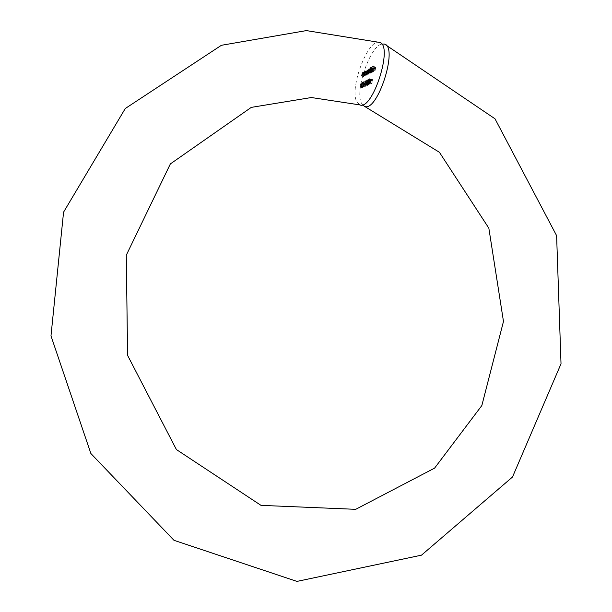 <?xml version="1.0" encoding="UTF-8"?>
<svg xmlns="http://www.w3.org/2000/svg" width="612" height="612" viewBox="0 0 612 612"><rect width="100%" height="100%" fill="white"/><g stroke="black" fill="none" stroke-linecap="round" stroke-linejoin="round"><path stroke-width="0.46" stroke-dasharray="3.06 2.29" d="M363.972 87.179L364.966 84.77L364.959 82.903L363.803 85.336L363.972 87.179L361.577 86.414L362.572 84.012L364.966 84.77M366.955 84.418L366.29 84.739L366.955 84.418L364.553 83.653L364.63 83.232L367.039 83.997M369.518 80.998L369.916 81.365L369.602 80.577L368.883 81.886L368.562 84.892L369.579 83.377L368.837 84.448L368.562 83.798L369.518 80.998L367.108 80.226L369.755 81.442M372.486 79.254L371.767 79.614L371.683 80.027L372.28 79.736L371.155 82.398L371.476 83.546L372.249 82.13L371.553 83.133L371.316 82.306L372.264 81.22L372.486 79.254L370.069 78.481L369.35 78.833L371.767 79.614M366.313 75.253L366.894 72.3L366.634 72.912L366.274 72.576L365.211 75.804L366.228 72.92L366.313 75.253L363.918 74.488L364.507 71.535L366.894 72.3M370.191 73.302L370.78 70.334L370.52 70.923L370.199 70.579L369.648 71.505L369.327 71.023L368.302 74.251L369.281 71.374L369.166 73.815L370.153 70.931L370.283 72.132L370.038 73.379L367.789 72.53L368.378 69.554L370.78 70.334M372.364 72.208L373.198 68.024L372.364 72.208L369.954 71.428L370.788 67.244L373.198 68.024M375.057 70.854L375.867 66.754L375.003 67.198L374.927 67.611L375.63 67.259L374.59 69.294L375.294 68.934L375.057 70.854L372.639 70.074L373.45 65.966L375.867 66.754M379.585 42.419C368.707 37.638 349.643 86.59 356.444 101.133L359.833 104.904M373.404 71.405L372.876 71.252L373.312 71.78L374.261 69.913L374.123 68.659L372.938 70.648L374.093 70.066L373.404 71.405L370.642 70.235L373.052 71.015M371.53 68.873L370.551 73.119L370.811 72.53L371.216 72.836L372.188 70.946L372.027 69.722L371.178 70.648L371.53 68.873L368.975 68.169L371.377 68.949M367.399 72.048L366.665 75.077L366.917 74.488L367.322 74.794L368.286 72.92L368.118 71.703L367.292 72.591L367.399 72.048L364.859 71.352L367.246 72.124M364.859 75.98L365.44 73.042L365.188 73.647L364.828 73.31L363.765 76.531L364.783 73.654L364.859 75.98L362.472 75.215L363.061 72.27L365.44 73.042M370.88 81.633L370.566 80.302L369.9 84.257L370.88 81.633L368.462 80.861L368.317 79.254L370.727 80.027M367.414 85.512L368.424 83.087L368.416 81.212L367.246 83.66L367.414 85.512L365.012 84.747L366.014 82.322L368.424 83.087M366.343 82.643L366.007 82.429L365.203 86.491L366.343 82.643L363.926 81.511L366.328 82.276M362.656 87.814L363.65 85.412L363.643 83.546L362.488 85.978L362.656 87.814L360.261 87.057L361.256 84.655L363.65 85.412M362.426 104.828L361.195 102.617C355.075 89.635 370.107 46.359 381.75 44.041M373.45 65.966L372.593 66.41L375.003 67.198M372.593 66.41L372.509 66.83L374.927 67.611M372.509 66.83L373.205 66.471L375.63 67.259M373.205 66.471L372.96 67.733L375.378 68.513M372.96 67.733L372.257 68.093L374.674 68.873M372.257 68.093L372.173 68.513L374.59 69.294M372.173 68.513L372.876 68.154L375.294 68.934M372.876 68.154L372.478 70.151L374.904 70.931M370.642 70.235L372.876 71.252M370.467 70.472L370.681 71.038L373.312 71.78M370.895 71L371.844 69.133L374.261 69.913M371.844 69.133L371.897 68.207L374.315 68.988M371.897 68.207L373.917 68.689M371.507 67.909L370.872 68.758L373.282 69.538M370.872 68.758L370.528 69.867L372.938 70.648M370.528 69.867L371.675 69.286L374.093 70.066M371.675 69.286L370.987 70.625M371.729 68.926L370.757 69.416L371.583 68.253L371.729 68.926L374.146 69.707L373.167 70.204L373.84 69.064L374.146 69.707M370.757 69.416L373.167 70.204M371.698 68.391L374.116 69.171M371.423 68.276L373.84 69.064M370.788 67.244L373.037 68.1M370.627 67.32L369.801 71.512L372.211 72.285M368.975 68.169L368.141 72.346L370.551 73.119M368.141 72.346L370.704 73.042M368.302 72.27L368.401 71.749L370.811 72.53M368.401 71.749L371.216 72.836M368.807 72.055L369.778 70.166L372.188 70.946M369.778 70.166L369.418 68.972L371.821 69.753M369.418 68.972L368.776 69.867L371.178 70.648M368.776 69.867L369.128 68.093M368.875 71.696L368.592 70.785L369.495 69.317L368.875 71.696L371.285 72.468L371.002 71.566L371.905 70.097L371.285 72.468M368.592 70.785L371.002 71.566M369.342 69.34L371.744 70.12M369.625 70.25L372.035 71.03M368.378 69.554L370.627 70.411M368.217 69.63L368.118 70.151L370.52 70.923M368.118 70.151L370.428 70.602M368.026 69.822L370.199 70.579M367.797 69.806L367.246 70.724L369.648 71.505M367.246 70.724L367.062 70.227L369.327 71.023M366.925 70.25L365.899 73.478L368.302 74.251M365.899 73.478L368.455 74.174M366.053 73.402L366.879 70.602L369.281 71.374M366.879 70.602L366.764 73.042L369.166 73.815M366.764 73.042L369.319 73.738M366.917 72.966L367.751 70.158L370.153 70.931M367.751 70.158L367.628 72.606L370.038 73.379M364.859 71.352L364.27 74.304L366.665 75.077M364.27 74.304L366.817 75.001M364.423 74.228L364.522 73.715L366.917 74.488M364.522 73.715L367.322 74.794M364.928 74.021L365.884 72.147L368.286 72.92M365.884 72.147L365.532 70.961L367.919 71.734M365.532 70.961L364.905 71.818L367.292 72.591M364.905 71.818L365.012 71.275M364.989 73.662L364.714 72.759L365.609 71.306L364.989 73.662L367.384 74.434L367.108 73.532L368.003 72.078L367.384 74.434M364.714 72.759L367.108 73.532M365.456 71.329L367.85 72.101M365.731 72.231L368.126 73.004M364.507 71.535L366.741 72.384M364.354 71.612L364.247 72.147L366.634 72.912M364.247 72.147L366.274 72.576M363.888 71.803L362.824 75.039L365.211 75.804M362.824 75.039L365.364 75.727M362.977 74.962L363.406 72.897L365.792 73.662M363.406 72.897L363.842 72.155L366.228 72.92M363.842 72.155L366.496 73.486M364.109 72.713L363.765 74.565L366.152 75.33M363.061 72.27L365.288 73.119M362.908 72.354L362.801 72.882L365.188 73.647M362.801 72.882L364.828 73.31M362.442 72.537L361.386 75.773L363.765 76.531M361.386 75.773L363.918 76.454M361.539 75.689L361.96 73.631L364.347 74.396M361.96 73.631L362.396 72.889L364.783 73.654M362.396 72.889L362.664 73.455L365.05 74.22M362.664 73.455L362.319 75.299L364.706 76.064M369.35 78.833L369.265 79.254L371.683 80.027M369.265 79.254L372.28 79.736M369.862 78.963L369.74 79.996L372.165 80.769M369.74 79.996L371.974 80.792M369.549 80.019L368.73 81.626L371.155 82.398M368.73 81.626L368.86 82.804L371.476 83.546M369.059 82.773L369.824 81.358L372.249 82.13M369.824 81.358L372.088 82.207M369.663 81.434L369.128 82.36L371.553 83.133M369.128 82.36L368.891 81.534L371.316 82.306M368.891 81.534L369.495 80.424L371.912 81.197M369.495 80.424L372.264 81.22M369.839 80.44L370.069 78.481M368.317 79.254L370.566 80.302M368.149 79.529L368.279 80.96L370.696 81.733M368.279 80.96L370.528 81.779M368.11 81.006L367.353 82.475L369.763 83.247M367.353 82.475L367.483 83.484L370.061 84.234M367.651 83.462L368.424 81.954L370.841 82.727M368.424 81.954L368.462 80.861M367.72 83.048L368.187 81.396L367.72 83.048L370.138 83.813L369.916 83.194L370.604 82.169L370.138 83.813M367.506 82.421L369.916 83.194M368.057 81.411L370.474 82.184M368.263 82.046L370.681 82.819M367.345 80.677L369.916 81.365M367.498 80.593L367.345 79.782L369.602 80.577M367.192 79.805L366.473 81.113L368.883 81.886M366.473 81.113L366.512 81.855L368.921 82.628M366.512 81.855L366.251 82.299L368.661 83.064M366.251 82.299L366.007 83.071L368.416 83.836M366.007 83.071L366.152 84.119L368.761 84.861M366.343 84.096L367.162 82.605L369.579 83.377M367.162 82.605L369.418 83.454M367.009 82.681L366.756 83.316L369.174 84.089M366.756 83.316L366.427 83.676L368.837 84.448M366.427 83.676L366.152 83.033L368.562 83.798M366.152 83.033L366.863 81.909L369.273 82.674M366.863 81.909L366.94 81.488L369.357 82.253M366.94 81.488L366.634 81.036L369.044 81.809M366.634 81.036L367.108 80.226M366.014 82.322L365.861 80.463L368.263 81.228M365.861 80.463L364.836 82.895L367.246 83.66M364.836 82.895L365.012 84.747M364.997 82.819L365.869 80.868L364.989 84.341L364.997 82.819L367.399 83.584L368.179 81.648L367.498 85.099L367.399 83.584M365.769 80.883L368.179 81.648M364.859 83.813L367.261 84.578M365.089 84.334L367.498 85.099M364.63 83.232L363.972 83.553L366.374 84.318M363.972 83.553L363.888 83.974L366.29 84.739M363.888 83.974L364.553 83.653M363.926 81.511L366.007 82.429M363.612 81.664L362.801 85.726L365.203 86.491M362.801 85.726L365.356 86.414M362.954 85.649L363.681 82.008L366.083 82.773M362.572 84.012L362.419 82.161L364.813 82.926M362.419 82.161L361.409 84.578L363.803 85.336M361.409 84.578L361.577 86.414M361.562 84.502L362.335 82.582L362.419 84.081L361.554 86.017L361.562 84.502L363.956 85.267L364.821 83.324L364.048 86.766L363.956 85.267M362.335 82.582L364.729 83.339M361.424 85.489L363.819 86.246M361.654 86.001L364.048 86.766M361.256 84.655L361.111 82.811L363.497 83.569M361.111 82.811L360.101 85.221L362.488 85.978M360.101 85.221L360.261 87.057M360.254 85.144L361.118 83.209L360.246 86.659L360.254 85.144L362.641 85.902L363.413 83.982L362.732 87.401L362.641 85.902M361.019 83.224L363.413 83.982M360.116 86.131L362.503 86.889M360.346 86.644L362.732 87.401M366.221 71.879L368.615 72.652M366.374 71.795L368.776 72.568M366.993 71.887L369.396 72.667M367.223 71.459L369.617 72.231M367.881 71.352L370.283 72.132M363.123 73.532L365.509 74.304M363.253 73.578L365.639 74.343M363.979 73.494L366.366 74.266M361.684 74.266L364.063 75.031M361.814 74.312L364.194 75.077M362.534 74.228L364.92 74.993M365.861 82.398L368.263 83.163M362.419 84.081L364.813 84.846M361.103 84.724L363.497 85.489M373.228 71.428L370.818 70.648M373.098 71.818L370.681 71.038M374.123 68.659L371.706 67.871M373.993 69.034L371.583 68.253M371.01 72.866L368.6 72.086M372.027 69.722L369.617 68.942M371.124 72.491L368.715 71.719M371.905 70.097L369.495 69.317M370.359 70.556L367.957 69.783M369.464 71L367.062 70.227M369.388 71.359L366.993 70.579M370.26 70.916L367.858 70.143M367.116 74.825L364.721 74.052M368.118 71.703L365.724 70.931M367.231 74.457L364.836 73.685M368.003 72.078L365.609 71.306M366.45 72.545L364.056 71.78M366.351 72.904L363.964 72.132M364.997 73.279L362.618 72.514M364.905 73.639L362.518 72.866M371.285 83.576L368.86 82.804M371.423 83.148L368.998 82.375M372.18 81.182L369.755 80.409M369.9 84.257L367.483 83.484M370.023 83.836L367.605 83.064M370.604 82.169L368.187 81.396M369.633 80.975L367.223 80.21M369.763 80.555L367.345 79.782M368.562 84.892L366.152 84.119M368.676 84.471L366.267 83.706M369.158 82.283L366.749 81.518M368.416 81.212L366.007 80.44M367.269 85.535L364.867 84.77M368.279 81.641L365.869 80.868M367.399 85.106L364.989 84.341M364.959 82.903L362.564 82.138M363.826 87.195L361.432 86.437M364.821 83.324L362.434 82.566M363.949 86.782L361.554 86.017M363.643 83.546L361.248 82.788M362.511 87.83L360.124 87.072M363.505 83.974L361.118 83.209M362.641 87.417L360.246 86.659"/><path stroke-width="0.92" d="M364.522 106.358L439.416 152.289L488.85 228.192L503.477 321.445L481.843 405.534L434.597 468.119L355.694 509.329L260.995 505.359L176.401 449.552L127.594 355.381L126.279 255.212L170.358 163.917L251.28 107.383L311.347 97.53L359.833 104.904C372.685 110.902 393.677 45.104 379.585 42.419L306.375 30.6L221.406 45.296L125.276 108.515L63.564 212.157L50.98 335.904L90.874 453.523L173.984 540.312L296.958 581.4L421.492 555.161L512.496 477.023L561.02 363.796L556.614 235.651L494.993 118.789L384.458 44.041C398.596 47.047 377.413 112.753 364.522 106.358L362.426 104.828M381.75 44.041L384.458 44.041"/></g></svg>
